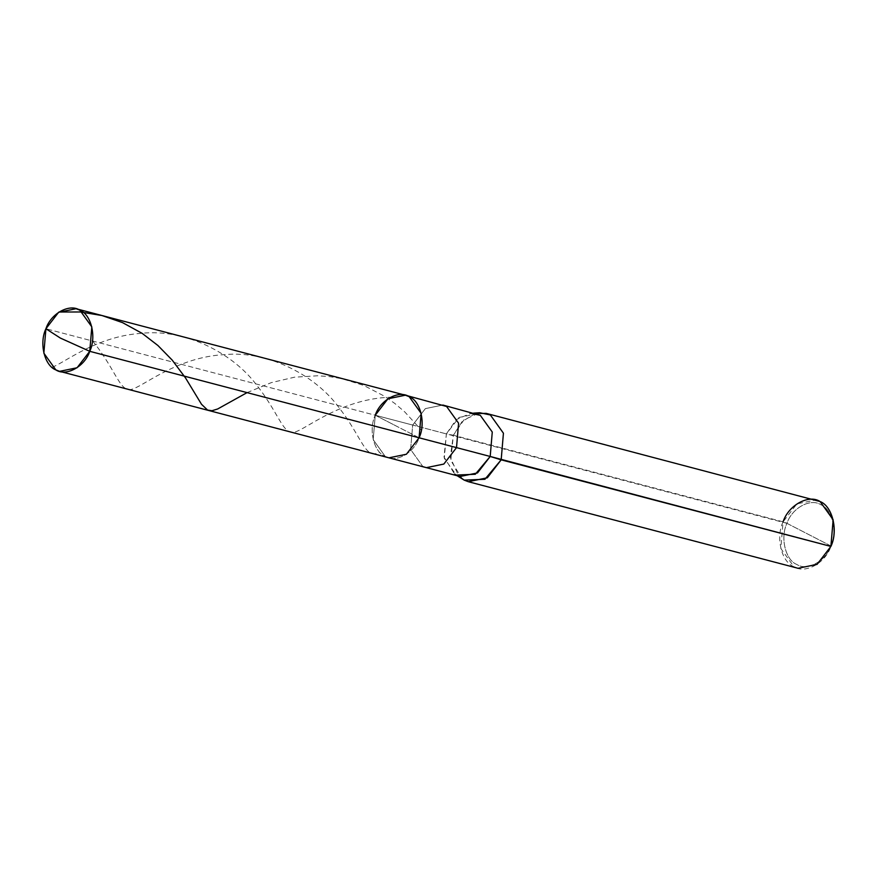 <?xml version="1.0" encoding="UTF-8"?>
<svg xmlns="http://www.w3.org/2000/svg" width="877" height="877" viewBox="0 0 877 877"><rect width="100%" height="100%" fill="white"/><g stroke="black" fill="none" stroke-linecap="round" stroke-linejoin="round"><path stroke-width="0.66" stroke-dasharray="4.38 3.29" d="M375.257 415.238L412.683 425.06L375.257 415.238L419.085 437.787C414.13 453.069 395.472 463.286 385.167 456.369C373.788 452.126 368.34 429.5 375.257 415.238L397.171 426.507L375.257 415.238L373.185 439.651L385.167 456.369L388.95 457.827L385.167 456.369L373.185 439.651L375.257 415.238L45.922 328.754L375.257 415.238C368.34 429.5 373.788 452.126 385.167 456.369C395.472 463.286 414.13 453.069 419.085 437.787L375.257 415.238L387.941 398.783L405.393 395.198M473.646 413.122L470.631 413.297L456.172 419.699L446.371 433.907L412.683 425.06L410.611 449.473L422.593 466.202L426.375 467.649L422.593 466.202L410.611 449.473L412.683 425.06L425.367 408.616L442.819 405.031L425.367 408.616L412.683 425.06L786.943 523.328C780.026 537.601 785.474 560.228 796.853 564.47C807.158 571.387 825.816 561.17 830.771 545.889L786.943 523.328C791.898 508.057 810.556 497.84 820.861 504.746C832.24 509 837.688 531.626 830.771 545.889L830.892 546.426L830.771 545.889C837.688 531.626 832.24 509 820.861 504.746C810.556 497.84 791.898 508.057 786.943 523.328L830.771 545.889C825.816 561.17 807.158 571.387 796.853 564.47C785.474 560.228 780.026 537.601 786.943 523.328L783.073 521.815L796.919 503.869L815.95 499.967M460.063 476.496L456.281 475.049L444.299 458.32L446.371 433.907L459.055 417.452L476.507 413.867M475.202 413.527L462.069 421.629L453.354 435.233L464.054 419.732L479.829 412.76M462.409 479.094L450.789 460.48L453.354 435.233L446.371 433.907L444.014 457.049L454.659 474.106L457.202 475.751M798.015 568.285L793.893 566.695L780.815 548.454L783.073 521.815L453.354 435.233L450.296 457.399L458.759 476.156M783.073 521.815C775.531 537.382 781.473 562.069 793.893 566.695C805.13 574.238 825.487 563.089 830.892 546.426M51.984 367.288C64.361 363.023 96.185 336.319 141.307 333.348C186.198 328.349 234.006 354.22 256.829 385.321C281.21 416.301 283.271 438.281 297.456 431.067C310.535 425.63 344.244 398.706 390.079 397.248M247.073 392.622L271.355 382.613L294.464 377.209L317.529 375.773L329.313 376.584L342.03 378.689L363.802 385.463L384.63 396.294L394.803 403.453L404.725 411.883L421.135 429.851M92.491 340.791C117.628 371.771 120.05 395.001 133.699 388.588C146.284 384.016 178.908 356.983 224.556 354.615C269.294 350.274 316.29 376.463 338.73 407.268C363.045 438.5 364.843 460.052 379.5 452.225"/><path stroke-width="1.32" d="M89.75 351.315L60.338 338.062L45.922 328.754C50.877 313.473 69.535 303.256 79.84 310.173C91.219 314.415 96.667 337.042 89.75 351.315L91.822 326.891L79.84 310.173L76.058 308.715L58.606 312.3L45.922 328.754L60.338 338.062L89.75 351.315C84.795 366.586 66.137 376.803 55.832 369.897C44.453 365.643 39.005 343.028 45.922 328.754L43.85 353.168L55.832 369.897L59.614 371.344L77.066 367.759L89.75 351.315L419.085 437.787L89.75 351.315M76.058 308.715L405.393 395.198L409.175 396.656L421.157 413.374L419.085 437.787C426.003 423.525 420.554 400.899 409.175 396.656C398.871 389.739 380.212 399.956 375.257 415.238C380.212 399.956 398.871 389.739 409.175 396.656C420.554 400.899 426.003 423.525 419.085 437.787L406.402 454.242L388.95 457.827L406.402 454.242L419.085 437.787L421.157 413.374L409.175 396.656L405.393 395.198L387.941 398.783L375.257 415.238M405.393 395.198L446.601 406.479L458.583 423.196L456.511 447.621L419.085 437.787L456.511 447.621L458.583 423.196L446.601 406.479L442.819 405.031L480.289 415.325L492.271 432.043L490.199 456.468L456.511 447.621L443.828 464.065L426.375 467.649L443.828 464.065L456.511 447.621L490.199 456.468L492.271 432.043L480.289 415.325L470.631 413.297M473.646 413.122L479.829 412.76L490.364 414.964L503.431 433.205L501.173 459.844L490.199 456.468L477.516 472.911L460.063 476.496L59.614 371.344M486.231 413.385L820.083 501.545L833.15 519.787L830.892 546.426L501.173 459.844L503.431 433.205L490.364 414.964L486.231 413.385L475.202 413.527M454.659 474.106L456.281 475.049L475.29 474.271L490.199 456.468L830.892 546.426C838.445 530.859 832.492 506.182 820.083 501.545C808.835 494.003 788.489 505.152 783.073 521.815M458.759 476.156L464.174 480.114L468.296 481.703L487.338 477.79L501.173 459.844L484.915 479.28L464.174 480.114L457.202 475.751M830.892 546.426L817.057 564.371L798.015 568.285L468.296 481.703M59.033 312.015L80.465 311.982L101.951 315.523L122.55 322.626L142.238 333.413L157.926 345.516L172.232 360.14L185.518 377.932L201.513 404.286L207.586 410.085L211.982 410.732L217.671 408.978L247.073 392.622"/></g></svg>
